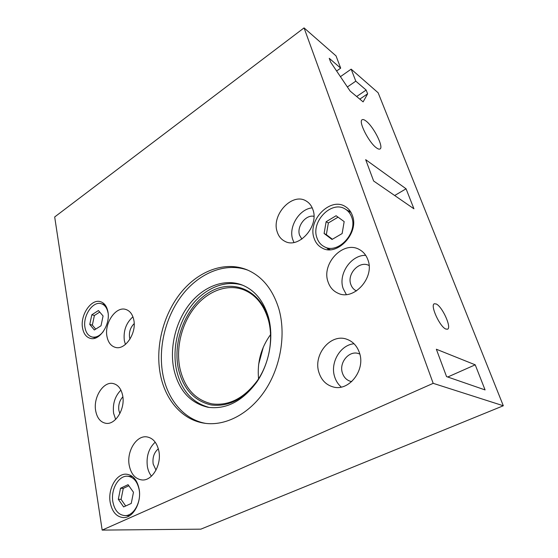 <?xml version="1.0" encoding="UTF-8"?>
<svg xmlns="http://www.w3.org/2000/svg" width="558" height="558" viewBox="0 0 558 558"><rect width="100%" height="100%" fill="white"/><g stroke="black" fill="none" stroke-linecap="round" stroke-linejoin="round"><path stroke-width="0.84" d="M263.341 347.062L258.668 364.235M445.828 329.046C439.774 326.821 429.897 305.003 434.319 303.761L436.223 303.984C442.32 306.565 451.917 327.79 447.551 329.199L445.828 329.046M301.857 239.124L299.562 235.19C296.472 226.597 305.631 214.46 313.931 216.309M356.478 290.934C353.758 289.637 351.875 287.468 350.815 284.427C346.671 273.762 359.659 260.14 369.075 265.531M351.714 381.609L350.57 381.358C346.581 380.131 343.861 377.361 342.417 373.044C338.706 362.637 349.203 350.006 358.724 353.646L359.812 354.072M156.01 470.108L153.171 464.04C152.341 457.539 154.064 452.461 158.339 448.806M119.858 413.59L118.868 410.402C118.198 405.052 119.531 400.532 122.865 396.829M129.986 339.118L129.575 337.541C128.877 332.024 130.412 327.386 134.185 323.612M277.152 231.709C271.216 214.879 292.259 192.112 306.154 200.999C309.348 202.861 311.608 205.762 312.933 209.696C319.267 226.304 298.586 249.196 284.915 241.321C281.127 239.41 278.54 236.208 277.152 231.709M293.94 242.444L292.671 239.34C288.36 226.806 299.367 208.908 312.222 207.855M328.034 281.839C321.178 263.543 343.498 240.079 359.443 249.579C363.384 251.742 366.194 255.139 367.875 259.756C375.15 277.675 353.584 301.25 337.918 293.18C333.119 290.99 329.827 287.21 328.034 281.839M346.316 294.526L343.17 288.577C337.904 274.292 350.912 254.866 365.699 255.341M318.932 372.486C312.822 354.574 330.873 332.882 347.048 339.341C352.956 341.552 357.071 345.995 359.401 352.663C365.874 370.052 348.771 391.869 333.014 386.889C326.053 384.853 321.359 380.054 318.932 372.486M341.273 387.057C338.162 384.392 335.951 380.968 334.647 376.783C329.931 362.735 340.296 344.914 354.03 343.756M129.233 465.393C126.45 451.429 136.382 435.163 146.81 436.879C152.92 437.953 156.931 442.627 158.828 450.899C161.862 464.626 152.201 481.129 141.962 479.95C135.315 479.036 131.074 474.181 129.233 465.393M151.455 476.162C149.46 473.616 148.114 470.499 147.424 466.802C146.084 456.584 148.679 448.367 155.201 442.159M95.648 410.66C93.151 397.331 103.369 381.226 113.058 383.513C118.038 384.678 121.246 388.731 122.69 395.671C125.424 408.819 115.36 425.154 105.825 423.299C100.426 422.225 97.036 418.012 95.648 410.66M115.646 419.4L113.602 413.262C112.514 403.922 114.948 396.208 120.912 390.112M106.962 336.432C104.186 323.068 115.931 306.035 125.787 309.446C129.902 310.778 132.567 314.273 133.787 319.929C136.815 333.14 125.187 350.389 115.471 347.404C110.979 346.127 108.147 342.473 106.962 336.432M125.438 344.439L124.35 340.687C123.22 330.922 126.08 322.963 132.923 316.818M270.609 334.542C261.046 347.711 257.036 362.463 258.57 378.805M278.916 309.069C286.115 334.298 280.751 366.85 265.085 390.426C249.398 414.001 225.223 426.389 204.451 423.222C182.236 420.007 165.335 400.065 160.425 374.753C154.998 347.278 163.076 315.061 180.611 293.02C198.153 271.069 224.525 260.816 246.769 269.702C262.086 276.147 272.806 289.267 278.916 309.069M205.762 423.403C184.189 419.63 167.881 400.023 163.034 375.297C157.642 348.171 165.468 316.393 182.64 294.464C199.834 272.618 225.774 262.072 247.968 270.212M268.419 317.063C274.041 337.367 269.528 363.314 256.861 381.951C242.591 401.188 226.325 409.635 208.057 407.291C190.152 403.05 178.755 390.391 173.88 369.305C169.381 347.571 175.631 321.833 189.483 304.166C203.349 286.561 224.197 278.289 241.816 284.866C254.622 289.958 263.495 300.685 268.419 317.063M209.348 407.493C192.14 402.834 181.176 390.293 176.454 369.877C171.997 348.464 178.002 323.159 191.506 305.582C205.023 288.067 225.446 279.488 243.016 285.347M179.962 368.538C175.693 348.29 181.469 324.261 194.386 307.765C207.318 291.318 226.771 283.583 243.225 289.63C255.355 294.38 263.732 304.459 268.363 319.874C273.615 338.873 269.361 363.077 257.496 380.423C244.125 398.328 228.878 406.133 211.761 403.846C195.161 399.849 184.565 388.075 179.962 368.538M270.839 333.035L268.6 319.106C260.412 289.281 231.947 278.282 209.124 292.42C186.156 306.161 172.338 340.624 178.372 368.817C183.143 388.745 194.003 400.784 210.952 404.927C228.661 407.207 244.348 398.977 257.998 380.228M376.35 147.779C368.859 142.541 358.131 121.302 362.135 119.74C362.986 119.231 364.318 119.691 366.132 121.121C373.679 126.764 383.967 147.256 380.047 148.958C379.259 149.432 378.024 149.035 376.35 147.779M352.363 215.444C359.533 233.007 336.997 256.875 322.21 248.052C318.283 246.001 315.57 242.709 314.07 238.161C307.325 220.319 330.406 196.562 345.423 206.627C348.645 208.608 350.961 211.552 352.363 215.444M327.33 248.24L328.39 249.684M139.095 488.927C141.823 502.353 133.104 518.173 123.416 517.594C116.469 516.91 112.06 511.839 110.184 502.367C107.694 488.703 116.664 473.128 126.533 474.202C132.957 475.053 137.142 479.964 139.095 488.927M107.917 311.727C110.63 324.47 99.477 341.238 90.361 338.378C86.19 337.171 83.574 333.677 82.535 327.895C80.052 315.019 91.282 298.467 100.517 301.69C104.367 302.945 106.829 306.286 107.917 311.727M316.902 237.743C310.757 221.561 331.682 200.008 345.311 209.104C348.269 210.903 350.389 213.588 351.673 217.153C358.166 233.105 337.688 254.741 324.247 246.678C320.711 244.822 318.262 241.844 316.902 237.743M112.862 501.809C110.582 489.422 118.714 475.276 127.677 476.232C133.536 476.999 137.352 481.463 139.13 489.61C141.599 501.809 133.676 516.157 124.859 515.606C118.575 514.978 114.571 510.382 112.862 501.809M103.314 331.543C99.763 335.944 96.011 337.764 92.07 336.997C88.29 335.902 85.918 332.735 84.969 327.497C82.696 315.814 92.893 300.783 101.284 303.705C104.792 304.842 107.045 307.883 108.029 312.836M131.249 503.449L123.618 506.929L118.31 499.277L120.528 488.25L128.061 484.679L133.474 492.24L131.249 503.449M128.828 485.753L123.283 488.376L121.079 499.368L125.689 505.98M120.528 488.25L123.283 488.376M118.31 499.277L121.079 499.368M101.019 325.774L94.323 329.987L89.761 324.449L91.812 314.796L98.424 310.534L103.077 315.981L101.019 325.774M99.729 312.061L94.393 315.486L92.356 325.112L95.683 329.129M91.812 314.796L94.393 315.486M89.761 324.449L92.356 325.112M342.138 233.558L332.017 239.473L324.1 233.481L326.137 221.721L336.09 215.744L344.167 221.596L342.138 233.558M338.05 217.16L328.369 222.956L326.346 234.674L332.401 239.249M326.137 221.721L328.369 222.956M324.1 233.481L326.346 234.674M350.11 211.029L348.304 210.896M340.429 76.669L351.156 69.15L355.802 81.154L366.153 90.061L367.631 93.828L363.112 101.884L350.159 91.107L330.72 62.252L329.241 58.304L340.68 68.146L336.627 71.019M367.631 93.828L359.784 99.122M366.153 90.061L356.653 96.513M355.802 81.154L347.369 86.971M340.68 68.146L336.035 55.905L304.061 27.9L54.684 216.957L102.17 530.1L433.182 383.332L304.061 27.9M433.182 383.332L503.316 405.764L200.852 529.151L102.17 530.1M503.316 405.764L378.15 92.788L351.156 69.15M475.221 364.82L485.076 389.923L446.546 376.594L436.349 349.238L475.221 364.82L447.739 377.006M406.071 188.799L413.931 208.797L373.63 181.001L365.678 159.658L406.071 188.799L394.673 195.516M351.066 212.549L345.311 209.104M132.455 476.532L127.677 476.232M104.974 304.759L101.284 303.705M95.816 337.897L92.07 336.997M129.714 515.648L124.859 515.606M330.19 249.691L324.247 246.678"/></g></svg>
